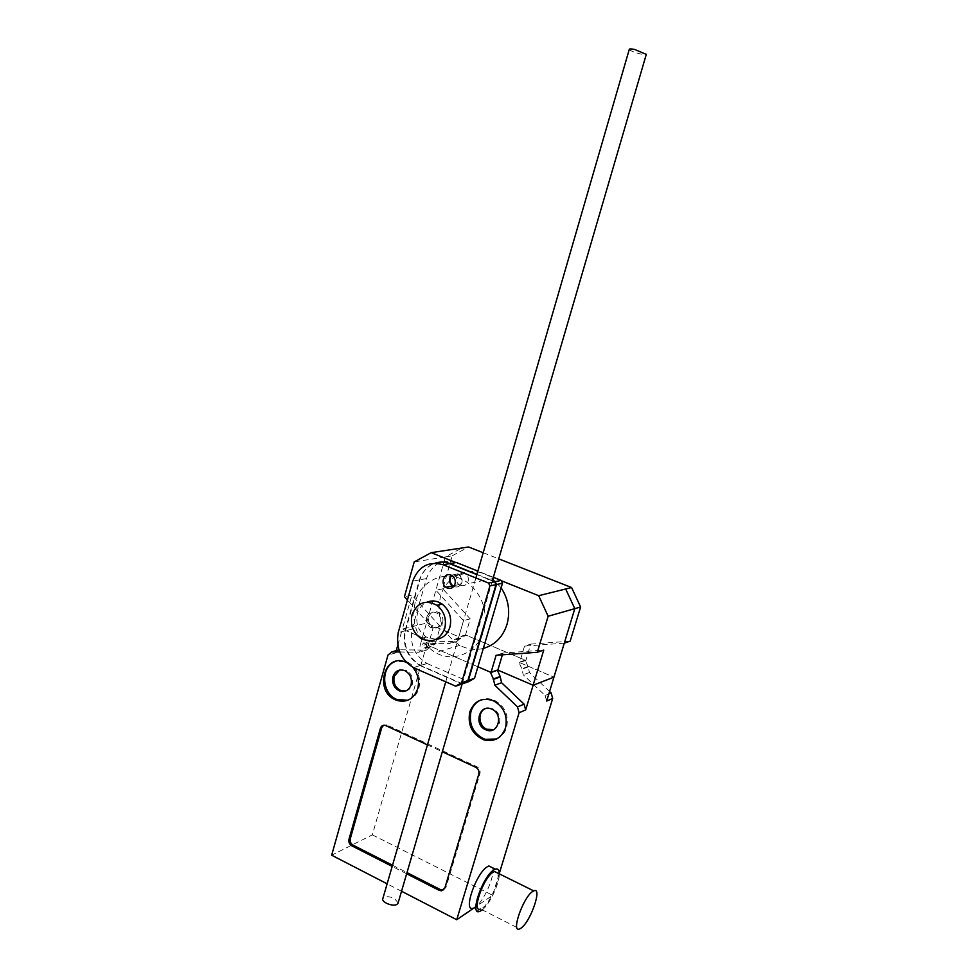 <?xml version="1.0" encoding="UTF-8"?>
<svg xmlns="http://www.w3.org/2000/svg" width="978" height="978" viewBox="0 0 978 978"><rect width="100%" height="100%" fill="white"/><g stroke="black" fill="none" stroke-linecap="round" stroke-linejoin="round"><path stroke-width="0.73" stroke-dasharray="4.89 3.67" d="M451.298 575.235L457.386 573.915L458.926 574.819C461.261 576.91 462.068 579.538 461.347 582.692C459.868 586.445 457.325 587.802 453.694 586.751L453.511 586.666M449.574 563.658C435.21 559.795 425.149 565.211 419.379 579.905L404.953 630.908C402.484 646.201 407.52 657.754 420.063 665.578L413.743 667.73M420.357 665.737L461.971 684.001M404.953 630.908L398.229 632.595M419.379 579.905L412.74 581.14M494.697 581.788L476.861 574.624M460.479 585.357L459.11 584.575C453.156 580.516 457.716 569.685 464.147 572.643L465.675 573.536C467.997 575.614 468.792 578.218 468.083 581.335C466.616 585.052 464.073 586.397 460.479 585.357M453.731 586.421L454.195 586.641C457.826 587.692 460.381 586.348 461.861 582.595C462.57 579.441 461.763 576.812 459.428 574.722L457.887 573.817L451.579 575.382M462.362 683.769L420.589 665.419C408.058 657.607 403.022 646.055 405.491 630.773L419.904 579.807C422.545 571.555 427.569 566.017 434.99 563.218M456.396 562.484C442.129 558.67 432.142 564.037 426.42 578.585L412.08 629.123C409.623 644.27 414.623 655.725 427.068 663.463L420.882 665.578M427.362 663.61L468.682 681.666M412.08 629.123L405.491 630.773M426.42 578.585L419.904 579.807M476.934 574.355L491.787 580.321M493.364 577.289L477.875 571.091M629.294 49.328L629.869 50.025C632.607 52.262 645.81 55.758 646.299 54.377M398.132 902.89L394.44 898.489C390.234 896.569 386.713 896.215 383.877 897.449L382.863 898.525M435.907 639.404L426.335 637.057C418.339 631.299 415.381 623.414 417.459 613.402C419.097 608.01 422.264 604.257 426.958 602.142M426.665 617.289C425.772 621.507 426.995 624.856 430.332 627.35C435.051 629.563 438.462 628.157 440.577 623.169C441.469 619.062 440.32 615.749 437.129 613.218C432.325 610.834 428.841 612.191 426.665 617.289M442.667 622.644C440.552 627.619 437.142 629.013 432.435 626.812C429.11 624.331 427.887 620.993 428.78 616.788C430.943 611.702 434.428 610.345 439.22 612.729C442.398 615.235 443.547 618.548 442.667 622.644M397.814 645.101L402.337 629.074L426.506 623.096L419.904 646.213L423.743 643.145L449.941 643.463L453.988 639.881L459.477 637.081L426.506 623.096L458.829 636.812L463.523 620.614L435.882 590.235L445.393 556.898L426.506 623.096L402.337 629.074L435.479 643.304L440.283 626.592L411.921 595.15L404.427 596.69M396.249 650.676L395.601 652.937L399.525 649.771L426.384 650.162L430.528 646.47L436.151 643.597L402.337 629.074L411.921 595.15M502.386 654.82L502.9 653.084L543.731 650.101M564.282 643.145L524.526 646.128L530.736 644.123L525.846 660.419L465.54 634.942L470.21 618.891L442.765 588.829L452.227 555.797L445.393 556.898L461.848 547.998L445.393 556.898L414.207 561.922M524.526 646.128L519.599 662.583L553.939 677.143L518.927 662.302L521.873 668.769L523.23 674.783L545.137 695.468L546.665 701.055M530.736 644.123L570.186 641.152M525.846 660.419L519.599 662.583M442.765 588.829L435.882 590.235M470.21 618.891L463.523 620.614M452.227 555.797L468.56 546.983M465.54 634.942L458.829 636.812M483.205 552.741L498.743 558.866M455.931 562.57L501.323 580.736M399.709 651.959L419 652.265L423.181 648.536L428.841 645.639L477.912 666.788L428.168 645.346L433.009 628.463L407.423 600.015M502.9 653.084L496.115 655.272M435.479 643.304L428.168 645.346M440.283 626.592L433.009 628.463M415.198 602.252C410.809 623.976 417.496 640.737 435.271 652.522C453.621 663.194 477.741 652.766 483.645 630.92C487.998 611.886 483.01 596.103 468.694 583.548C449.574 567.937 421.212 578.304 415.198 602.252M483.303 648.426C475.308 650.37 467.496 649.343 459.904 645.346C442.606 634.001 436.102 617.827 440.406 596.824C446.274 573.67 473.914 563.621 492.496 578.658L501.127 587.802M497.655 873.048C500.381 879.308 489.795 903.501 482.227 908.207L480.65 909.039L519.697 928.904M492.484 867.755C495.601 874.821 483.731 901.912 475.149 907.193L473.328 908.134L479.746 911.398M482.301 909.882C489.733 904.271 499.624 883.22 499.293 873.855M407.728 700.285C413.266 698.475 416.995 694.478 418.939 688.304C421.163 676.421 417.288 667.644 407.325 661.972L395.931 661.336M406.665 662.607L412.643 667.155M405.919 690.933C409.085 690.052 411.225 687.876 412.325 684.392C413.511 678.035 411.445 673.329 406.102 670.285L399.586 670.064M496.494 739.013C501.457 736.886 504.844 733.035 506.628 727.461C509.025 715.273 504.954 706.202 494.403 700.248L494.379 700.236C489.733 698.28 485.222 698.206 480.834 699.991M493.621 729.612L499.44 723.255C500.724 716.752 498.535 711.886 492.9 708.683L485.222 708.708M443.706 889.833L446.041 887.193L479.966 773.537C480.553 770.542 479.55 768.28 476.946 766.752L387.178 725.138L383.584 725.273M427.447 744.881L442.325 751.789M392.52 865.224L406.995 872.596M406.652 873.77L392.178 866.398M401.53 891.251L387.129 883.819M395.601 652.937L387.997 655.04M426.384 650.162L419 652.265M430.393 646.959L423.046 649.025M430.528 646.47L423.181 648.536M436.151 643.597L428.841 645.639M497.154 669.796L490.333 672.143M549.575 691.47L529.453 672.509L528.096 666.556L525.174 660.138L466.188 635.211L460.736 637.986L456.714 641.531L430.699 641.238L426.897 644.282L419.904 646.213M426.897 644.282L372.349 834.857L331.664 855.2M430.699 641.238L423.743 643.145M456.714 641.531L449.941 643.463M460.601 638.451L453.853 640.345M460.736 637.986L453.988 639.881M466.188 635.211L459.477 637.081M525.174 660.138L518.927 662.302M528.096 666.556L521.873 668.769M527.961 667.033L521.726 669.258M529.453 672.509L523.23 674.783M548.829 693.94L545.137 695.468M372.349 834.857L492.643 895.286L475.858 906.704M492.643 895.286L499.281 873.501M475.785 767.302L476.946 766.752M385.894 725.615L387.178 725.138M444.843 887.938L446.041 887.193M478.804 774.099L479.966 773.537M458.926 574.819L452.557 576.018M420.063 665.578L413.449 667.583M459.11 584.575L454.342 585.541M465.675 573.536L459.428 574.722M427.068 663.463L420.589 665.419M445.748 681.825L475.883 577.961M462.178 683.879L492.399 580.565M426.335 637.057L421.005 638.475M432.435 626.812L430.332 627.35M439.22 612.729L437.129 613.218M459.904 645.346L435.271 652.522M492.496 578.658L468.694 583.548M493.242 700.676L494.379 700.236M491.506 709.038L492.643 708.573M385.283 725.383L386.554 724.918M404.66 670.578L405.919 670.199M406.053 662.326L407.3 661.959"/><path stroke-width="1.47" d="M453.511 586.666L452.313 585.956C448.939 582.595 448.596 579.025 451.298 575.235M451.005 575.113C444.477 572.106 439.868 583.132 445.895 587.265L447.288 588.059C450.944 589.123 453.511 587.766 455.002 583.976C455.724 580.798 454.917 578.145 452.557 576.018L451.005 575.113M489.892 585.944L461.592 682.766L455.65 686.189L413.449 667.583C400.821 659.685 395.76 648.023 398.229 632.595L412.74 581.14C418.547 566.323 428.67 560.859 443.132 564.758L488.584 583.071L489.892 585.944L495.993 584.636L494.697 581.788L488.584 583.071M455.65 686.189L461.971 684.001L467.875 680.59L461.592 682.766M467.875 680.59L495.993 584.636M476.861 574.624L449.574 563.658L443.132 564.758M451.579 575.382C449.134 579.159 449.538 582.644 452.814 585.859L453.731 586.421M462.472 683.818L468.682 681.666L474.538 678.292L502.472 583.243L496.482 584.526L468.376 680.419L462.362 683.769M474.538 678.292L468.376 680.419M434.99 563.218C439.966 561.555 444.99 561.678 450.076 563.572L476.934 574.355M477.875 571.091L456.396 562.484L450.076 563.572M491.787 580.321L495.186 581.678L496.482 584.526M502.472 583.243L501.176 580.419L495.186 581.678M501.176 580.419L493.364 577.289M646.299 54.377L634.759 49.499C631.287 48.766 629.465 48.704 629.294 49.328L475.883 577.961M445.748 681.825L382.863 898.525C380.907 902.095 393.119 907.095 397.056 904.32L398.132 902.89M412.08 614.649C409.99 624.734 412.96 632.668 421.005 638.475C431.934 643.39 439.843 640.052 444.721 628.475C446.812 618.988 444.208 611.262 436.934 605.296C425.552 599.38 417.264 602.497 412.08 614.649M426.958 602.142C432.154 600.113 437.239 600.761 442.19 604.098C449.415 610.027 451.995 617.693 449.929 627.106C447.484 634.404 442.814 638.512 435.907 639.404M502.386 654.82L497.851 670.089L491.029 672.448L477.912 666.788L490.333 672.143L493.389 678.928L494.807 685.211L517.496 706.886L519.086 712.73L456.726 919.736L401.53 891.251M501.323 580.736L538.682 595.7L548.145 616.262L537.289 652.289L543.731 650.101L533.12 685.236L497.851 670.089L533.132 685.248L525.663 709.942L524.098 704.16L501.592 682.717L500.186 676.495L497.374 670.26M483.205 552.741L468.56 546.983L431.2 552.656L455.931 562.57M499.281 873.501L552.692 698.5L546.665 701.055L574.795 608.646L564.294 643.145L570.186 641.152L580.614 606.983L548.145 616.262M565.687 589L574.795 608.646L565.675 589L571.58 587.534L580.614 606.983M498.743 558.866L571.58 587.534M407.423 600.015L404.427 596.69L414.207 561.922L431.2 552.656M537.289 652.289L496.115 655.272L491.029 672.448M565.675 589L538.682 595.7M533.132 685.248L553.939 677.143L533.12 685.236M501.127 587.802C508.499 599.221 510.455 611.409 507.007 624.367C502.863 637.02 494.954 645.04 483.303 648.426M532.497 891.594C522.924 897.682 510.65 933.513 519.697 928.904L521.201 928C530.907 921.252 542.717 886.374 533.731 890.885L532.497 891.594M480.65 909.039C471.103 913.269 483.132 877.853 493.205 872.156L494.501 871.484L497.655 873.048M499.293 873.855C499.208 869.919 497.888 868.342 495.32 869.149L493.89 869.882C482.57 876.251 469 916.166 479.746 911.398L482.301 909.882M473.328 908.134C462.496 912.829 476.017 872.987 487.435 866.691L488.878 865.97L492.484 867.755M395.931 661.336C380.54 665.615 381.102 693.231 396.677 699.404L407.728 700.285M412.643 667.155C417.948 673.524 419.635 680.712 417.704 688.72C413.792 699.001 406.848 702.901 396.885 700.419L395.418 699.832C373.694 691.006 384.599 651.996 406.053 662.326L406.665 662.607M399.586 670.064L394.22 676.311C393.046 682.974 395.308 687.742 400.992 690.615L405.919 690.933M411.078 684.796C408.938 690.382 405.161 692.461 399.733 691.03C394.036 688.145 391.775 683.365 392.948 676.703C395.161 670.932 399.061 668.903 404.66 670.578C410.124 673.573 412.264 678.316 411.078 684.796M480.834 699.991C475.968 702.192 472.68 706.03 470.956 711.532C468.609 724.637 473.291 733.903 484.978 739.319L496.494 739.013M469.782 711.984C474.232 700.884 482.056 697.106 493.242 700.676L493.267 700.688C503.829 706.666 507.912 715.749 505.504 727.95C501.445 738.28 494.208 742.241 483.829 739.833C472.117 734.405 467.435 725.126 469.782 711.984M485.222 708.708C477.447 711.972 478.511 725.957 486.787 729.233L493.621 729.612M485.638 729.735C473.389 724.796 479.379 703.512 491.506 709.038L491.763 709.136C503.78 713.879 498.425 734.857 486.445 730.053L485.638 729.735M392.178 866.398L351.774 845.811C349.39 844.295 348.461 842.107 348.987 839.271L380.418 728.304C381.298 725.884 382.924 724.918 385.283 725.383L427.447 744.881M442.325 751.789L475.785 767.302C478.389 768.842 479.391 771.104 478.804 774.099L444.843 887.938L441.42 890.824L439.171 890.335L406.652 873.77M383.584 725.273L381.701 727.828L350.307 838.623C349.782 841.459 350.711 843.635 353.082 845.151L392.52 865.224M406.995 872.596L440.381 889.589L443.706 889.833M387.129 883.819L331.664 855.2L387.997 655.04L391.946 651.849L399.709 651.959M396.249 650.676L397.814 645.101M398.975 649.918L391.946 651.849M500.186 676.495L493.389 678.928M500.039 676.996L493.242 679.417M501.592 682.717L494.807 685.211M524.098 704.16L517.496 706.886M525.663 709.942L519.086 712.73M552.692 698.5L551.176 692.974L548.829 693.94M551.176 692.974L549.575 691.47M475.858 906.704L456.726 919.736M380.418 728.304L381.701 727.828M348.987 839.271L350.307 838.623M351.774 845.811L353.082 845.151M439.171 890.335L440.381 889.589M452.313 585.956L445.895 587.265M454.342 585.541L452.814 585.859M398.022 903.269L462.178 683.879M492.399 580.565L646.336 54.23M442.19 604.098L436.934 605.296M494.501 871.484L533.731 890.885M488.878 865.97L495.32 869.149M396.885 700.419L398.144 699.991M399.733 691.03L400.992 690.615M441.42 890.824L442.618 890.078M486.445 730.053L487.594 729.564M483.829 739.833L484.978 739.319"/></g></svg>
